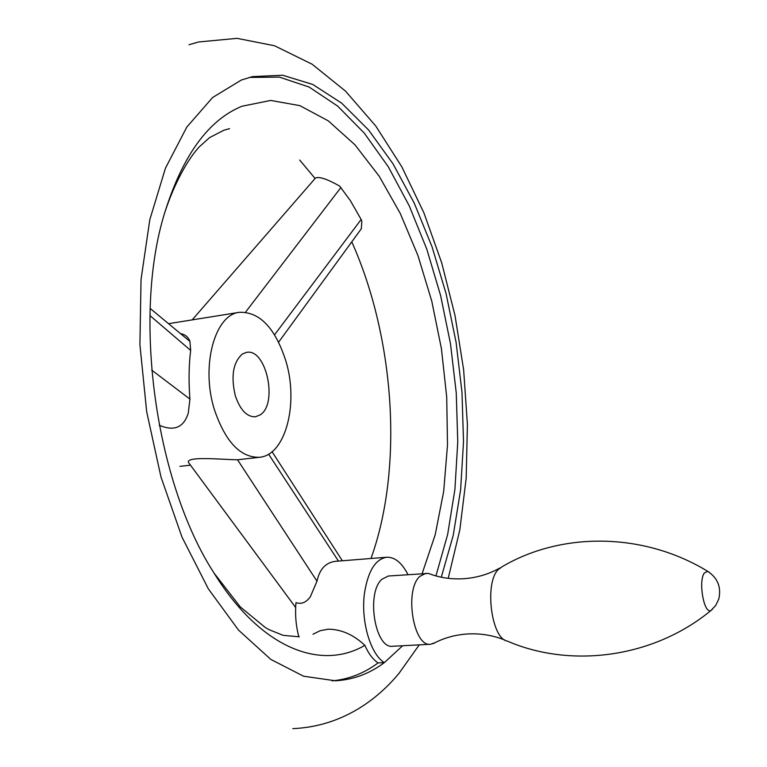 <?xml version="1.0" encoding="UTF-8"?>
<svg xmlns="http://www.w3.org/2000/svg" width="767" height="767" viewBox="0 0 767 767"><rect width="100%" height="100%" fill="white"/><g stroke="black" fill="none" stroke-linecap="round" stroke-linejoin="round"><path stroke-width="1.15" d="M407.958 574.56C401.889 562.767 394.804 556.995 386.712 557.235C375.418 559.133 368.016 571.06 364.517 593.006C360.605 620.513 370.317 654.174 384.344 662.621L378.064 662.918C372.963 659.524 368.553 653.666 364.852 645.344C353.482 634.654 341.238 629.276 328.123 629.189L320.088 630.733L312.994 634.242M299.696 160.044L315.103 178.49M351.775 241.854C394.88 338.237 403.643 467.812 370.998 558.491M192.172 319.897L315.553 177.973C319.36 176.4 327.394 179.123 339.666 186.113L350.327 200.57L361.152 219.487L361.851 221.203L361.334 228.748L360.011 230.57M422.176 573.505L435.244 534.618L443.7 491.311L447.506 445.004L446.71 397.009L441.408 348.611L431.754 301.067L417.967 255.622L400.316 213.542L379.157 176.161L354.939 144.8L328.257 120.841L299.868 105.645L270.703 100.439L241.883 106.268C208.279 120.074 182.536 155.643 164.646 212.967C132.413 316.282 155.193 482.309 214.07 573.122C260.569 648.498 320.874 671.135 364.852 645.344M386.712 557.235L335.812 561.291C325.908 562.345 319.638 568.97 316.982 581.194L310.357 596.764C306.167 602.517 301.364 604.473 295.966 602.632C294.969 614.338 295.918 625.738 298.823 636.831M180.513 333.616C185.23 334.479 188.366 337.077 189.928 341.43L190.667 350.404C188.816 365.226 188.567 381.448 189.928 399.07L188.279 413.068C183.744 427.574 174.061 431.629 159.229 425.225M499.892 568.021C488.78 574.176 476.873 577.743 464.169 578.692C451.456 579.507 439.558 577.752 428.456 573.428L388.38 576.007L381.947 579.219C365.897 592.814 374.986 649.189 392.714 646.265L430.575 644.261L435.09 642.65M402.646 645.737L384.344 662.621C369.445 673.771 353.117 679.821 335.352 680.78L303.55 676.216L270.799 659.399L238.527 630.11L208.365 588.883L181.99 537.101L160.984 477.026L146.67 411.678L139.91 344.604L141.042 279.456L149.805 219.688L165.451 168.184L186.841 127.044L212.593 97.524L241.26 80.075L252.448 76.614L282.659 75.233L312.715 84.437L341.622 103.104L368.572 129.968L392.944 163.716L414.218 203.063L432.032 246.763L446.078 293.617L456.116 342.475L461.983 392.225L463.508 441.744L460.612 489.892L453.201 535.471L441.293 577.215M435.944 575.921L447.64 534.513L454.917 489.404L457.765 441.821L456.25 392.896L450.488 343.76L440.603 295.487L426.788 249.15L409.262 205.872L388.303 166.794L364.287 133.132L337.691 106.124L309.12 87.045L279.341 77.103L249.313 77.419M425.992 573.227L419.741 576.448C404.161 590.149 413.308 647.195 430.575 644.261M332.111 680.856C348.717 679.332 364.028 673.359 378.064 662.918M295.65 607.493L189.286 463.556C181.664 455.445 223.053 459.701 237.521 459.769L259.409 457.295C240.387 457.678 225.383 441.792 214.396 409.645C200.599 366.137 214.798 314.47 239.515 312.294C259.802 311.766 275.257 328.036 285.89 361.075C298.881 403.567 285.583 455.33 259.409 457.295M260.214 414.861L255.401 416.797C246.801 416.989 240.081 409.885 235.248 395.484C230.752 376.012 233.149 362.168 242.43 353.97L246.562 352.379C266.178 348.017 278.248 403.749 260.214 414.861M190.667 350.404L149.929 315.582M709.37 572.364L707.682 571.29C642.928 531.838 560.945 531.934 502.097 566.736L498.214 569.593C484.226 582.92 491.321 638.901 507.303 641.087C570.849 668.603 653.494 658.038 711.009 610.455L712.505 609.171M707.682 571.29L704.355 572.987C698.066 581.146 704.039 614.664 711.009 610.455L715.774 605.355L718.794 599.017C721.459 587.282 717.749 578.04 707.682 571.29M268.603 454.141L338.468 561.08M237.521 459.769L316.982 581.194M245.536 312.159L340.922 187.493M274.557 334.805L361.152 219.487M189.928 399.07L151.665 370.087M229.64 128.664L223.935 130.179L209.573 137.619L199.343 146.794C188.509 158.309 174.483 182.527 164.646 212.967M150.14 308.411L189.928 341.43M189.037 44.745L198.605 41.974L237.08 38.35L274.528 45.752L312.188 64.255L345.524 91.129L375.715 125.951L401.86 166.89L423.921 212.9L441.715 262.86L455.023 315.573L463.642 369.838L467.41 424.458L466.183 478.205L459.826 529.872L448.225 578.337M419.242 644.865L398.955 673.407C376.981 699.868 341.957 726.445 292.831 728.65M504.935 640.081C492.999 635.325 480.65 633.283 467.88 633.945C455.128 634.74 443.508 638.01 433 643.753M342.36 560.773L272.064 451.715M190.475 465.166L179.9 466.365M361.334 228.748L278.632 342.14M299.36 636.802L283.224 635.373L269.14 629.697L265.133 627.396L240.368 606.985L214.07 573.122M239.515 312.294L168.548 323.684"/></g></svg>
